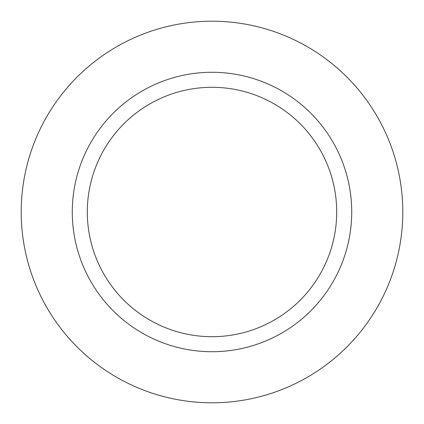 <?xml version="1.0" encoding="UTF-8"?>
<svg xmlns="http://www.w3.org/2000/svg" width="424" height="424" viewBox="0 0 424 424"><rect width="100%" height="100%" fill="white"/><g stroke="black" fill="none" stroke-linecap="round" stroke-linejoin="round"><path stroke-width="0.64" d="M212 21.2A190.8 190.8 0 0 1 402.8 212A190.8 190.8 0 0 1 212 402.8A190.8 190.8 0 0 1 21.2 212A190.8 190.8 0 0 1 212 21.2A190.8 190.8 0 0 1 402.8 212A190.8 190.8 0 0 1 212 402.8A190.8 190.8 0 0 1 21.2 212A190.8 190.8 0 0 1 212 21.2M212 72.281A139.719 139.719 0 0 1 351.719 212A139.719 139.719 0 0 1 212 351.719A139.719 139.719 0 0 1 72.281 212A139.719 139.719 0 0 1 212 72.281M212 87.302A124.698 124.698 0 0 1 336.698 212A124.698 124.698 0 0 1 212 336.698A124.698 124.698 0 0 1 87.302 212A124.698 124.698 0 0 1 212 87.302"/></g></svg>
